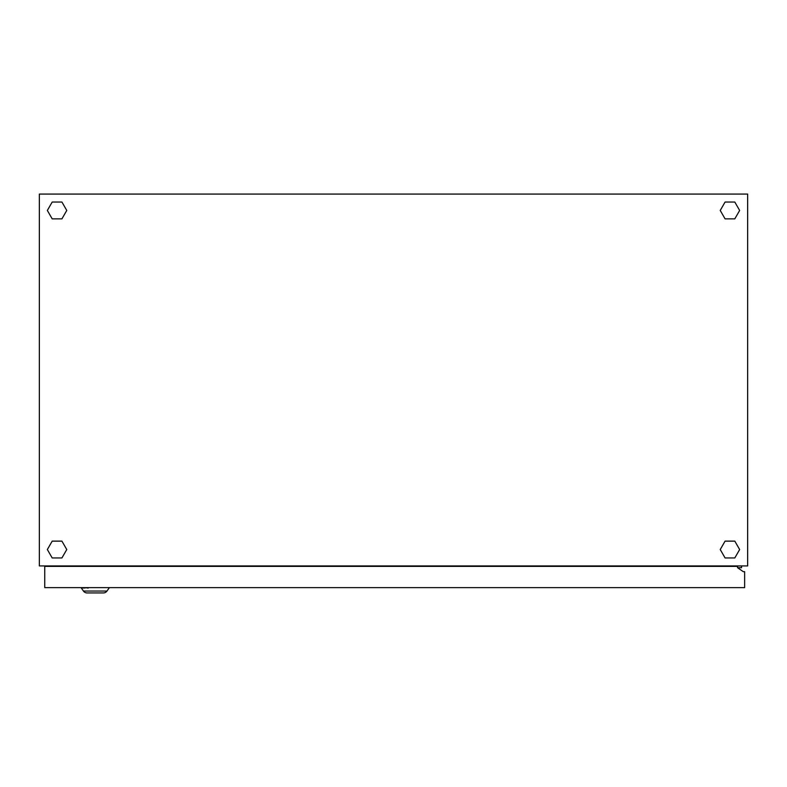 <?xml version="1.0" encoding="UTF-8"?>
<svg xmlns="http://www.w3.org/2000/svg" width="787" height="787" viewBox="0 0 787 787"><rect width="100%" height="100%" fill="white"/><g stroke="black" fill="none" stroke-linecap="round" stroke-linejoin="round"><path stroke-width="1.18" d="M39.35 194.074L39.35 565.932L747.65 565.932L747.65 194.074L39.35 194.074M741.541 565.932L741.541 567.702L737.557 567.702M734.802 541.131L725.083 541.131L720.233 549.542L725.083 557.953L734.802 557.953L739.652 549.542L734.802 541.131M734.802 218.865L739.652 210.454L734.802 202.043L725.083 202.043L720.233 210.454L725.083 218.865L734.802 218.865M52.198 218.865L61.917 218.865L66.767 210.454L61.917 202.043L52.198 202.043L47.348 210.454L52.198 218.865M52.198 541.131L47.348 549.542L52.198 557.953L61.917 557.953L66.767 549.542L61.917 541.131L52.198 541.131M81.366 588.056L83.452 591.047A4.427 4.427 0 0 0 87.072 592.936L103.363 592.936A4.427 4.427 0 0 0 106.983 591.047L109.383 587.623M83.452 591.047A4.427 4.427 0 0 0 87.072 592.936L88.134 592.936L87.072 592.936A4.427 4.427 0 0 1 83.452 591.047L106.983 591.047A4.427 4.427 0 0 1 103.363 592.936A4.427 4.427 0 0 0 106.983 591.047M744.64 587.623L44.751 587.623L44.751 566.374L737.557 566.374L737.557 567.693L743.312 571.677L744.64 571.677L744.64 587.623M737.557 567.693L743.312 571.677M70.299 587.623L66.885 587.623M79.271 587.623L71.43 587.623M88.242 587.623L92.453 587.623M88.242 588.056L84.947 587.623M84.947 588.056L83.816 587.623M83.816 588.056L80.402 587.623"/></g></svg>
